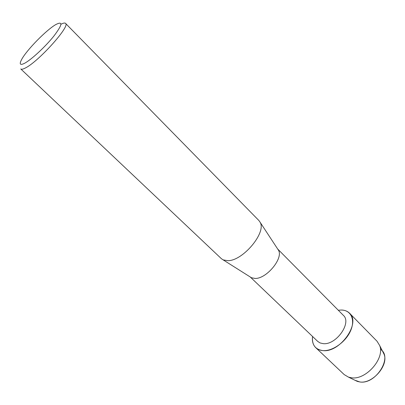 <?xml version="1.0" encoding="UTF-8"?>
<svg xmlns="http://www.w3.org/2000/svg" width="405" height="405" viewBox="0 0 405 405"><rect width="100%" height="100%" fill="white"/><g stroke="black" fill="none" stroke-linecap="round" stroke-linejoin="round"><path stroke-width="0.61" d="M380.406 349.307C393.189 356.82 375.88 384.755 359.837 381.955L354.861 380.219L357.316 381.404L348.528 377.156L344.235 374.62L315.753 347.672C313.019 344.959 311.951 341.218 312.544 336.459C311.779 344.766 315.201 349.475 322.81 350.593C319.925 350.35 317.571 349.378 315.753 347.672M277.693 249.024L343.344 315.338C352.087 322.684 336.109 345.318 323.17 343.637L320.137 342.964L317.738 341.42L250.239 276.979M338.296 310.235L341.38 310.022C350.963 310.093 355.56 319.732 350.538 330.905C345.662 342.088 332.348 351.459 322.81 350.593C339.922 353.003 361.144 322.977 349.566 313.242C347.495 311.182 344.766 310.114 341.38 310.022L338.296 310.235M277.739 249.09L278.488 250.239C283.546 258.253 266.525 278.898 255.109 278.443L251.47 277.754L250.31 277.02M65.529 23.363L258.896 220.523L260.121 222.269C266.611 232.45 242.914 260.886 227.904 260.678L223.17 259.894L221.398 258.699L20.766 68.946C21.419 69.549 22.883 69.265 25.15 68.101C38.166 62.016 70.748 25.758 65.529 23.363C64.851 22.726 63.337 23.019 60.998 24.249M24.487 63.327C20.032 65.524 19.106 64.203 21.708 59.363C26.755 49.926 46.621 29.702 55.961 24.482L56.027 24.442C63.15 20.908 62.405 24.821 53.784 36.182C45.249 46.838 31.155 59.859 24.487 63.327M382.816 351.753L384.046 354.183C388.866 365.28 372.473 384.148 359.837 381.955L357.316 381.404M349.566 313.242L377.025 341.228L379.637 345.475C385.18 358.207 365.993 380.27 351.429 377.779L348.528 377.156M251.47 277.754L223.17 259.894M278.488 250.239L260.121 222.269M384.046 354.183L379.637 345.475"/></g></svg>
